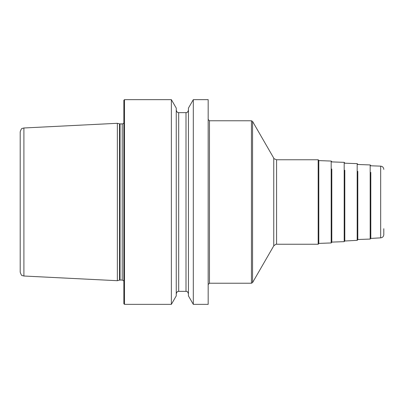<?xml version="1.0" encoding="UTF-8"?>
<svg xmlns="http://www.w3.org/2000/svg" width="404" height="404" viewBox="0 0 404 404"><rect width="100%" height="100%" fill="white"/><g stroke="black" fill="none" stroke-linecap="round" stroke-linejoin="round"><path stroke-width="0.61" d="M318.812 160.408L318.812 243.592L318.165 244.243L318.165 159.757L318.812 160.408L318.812 168.089M208.176 118.155L208.176 304.353L193.314 304.353L193.314 99.647L208.176 99.647L208.176 118.155M193.314 304.353L188.436 295.9L188.436 108.1L193.314 99.647M176.25 125.083L176.25 295.9L171.367 304.353L171.367 99.647L176.25 108.1L176.25 125.083M124.503 99.647L123.851 100.298L123.851 303.702L124.503 304.353L124.503 99.647L171.367 99.647M119.533 123.882L117.357 123.301L117.357 280.699L119.533 280.118L119.533 123.882L122.69 123.892L123.851 123.079M23.902 276.018L23.902 127.982L22.26 128.437C21.715 128.199 21.028 129.346 20.2 131.876L20.2 272.124C21.069 274.705 21.765 275.856 22.286 275.579L23.902 276.018L117.357 280.699M331.81 168.993L331.81 242.294L331.81 168.993M331.81 161.898L344.183 162.347L344.183 241.653L344.809 241.001L344.809 170.21M344.809 241.001L357.181 240.355L357.808 239.708L357.808 171.271M357.808 164.484L370.175 164.938L370.175 239.062L370.801 238.411L370.801 172.331M370.801 238.411L380.669 237.855C382.578 237.613 383.623 236.527 383.8 234.608L383.8 228.714M318.165 244.243L276.573 244.243L276.573 159.757L318.165 159.757M276.573 159.757C274.356 158.954 273.422 158.413 273.761 158.136L273.761 245.864L252.561 282.583L252.561 121.417L251.434 120.766L251.434 283.234L252.561 282.583M251.434 283.234L209.474 283.234L209.474 120.766L251.434 120.766M185.997 291.355L178.684 291.355L178.684 112.645L185.997 112.645L185.997 291.355C186.633 291.809 187.193 290.4 188.436 293.794M120.038 123.947L120.038 280.053L122.23 280.053L122.23 123.947M318.812 160.6L331.184 161.055L331.184 242.945L318.812 243.4M344.809 163.191L357.181 163.645L357.181 240.355M370.801 165.781L380.669 166.145L380.669 237.855M276.573 244.243C276.518 243.804 275.579 244.349 273.761 245.864M273.761 158.136L252.561 121.417M209.474 283.234L208.176 284.532M209.474 120.766L208.176 119.468M185.997 112.645C186.608 112.196 187.178 113.61 188.436 110.206M178.684 291.355C178.346 291.698 177.507 290.42 176.25 293.794M178.684 112.645C178.346 112.302 177.507 113.58 176.25 110.206M124.503 304.353L171.367 304.353M122.23 280.053L123.851 280.921M120.038 280.053L119.533 280.118M23.902 127.982L117.357 123.301M331.184 161.055L331.81 161.706M331.184 242.945L331.81 242.294M344.183 241.653L331.81 242.102M344.183 162.347L344.809 162.999M357.181 163.645L357.808 164.292M370.175 239.062L357.808 239.516M370.175 164.938L370.801 165.589M380.669 166.145C382.578 166.387 383.623 167.473 383.8 169.392"/></g></svg>
